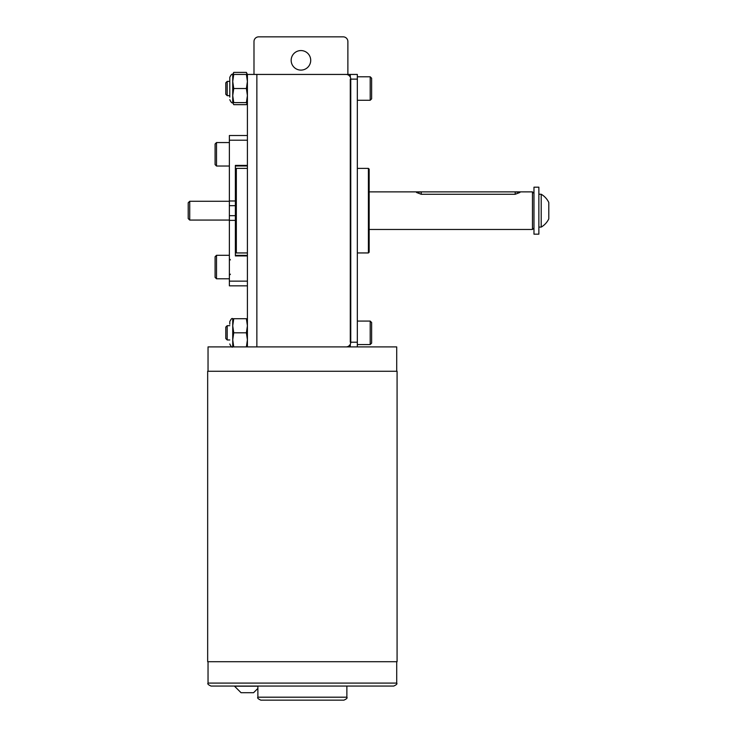 <?xml version="1.0" encoding="UTF-8"?>
<svg xmlns="http://www.w3.org/2000/svg" width="737" height="737" viewBox="0 0 737 737"><rect width="100%" height="100%" fill="white"/><g stroke="black" fill="none" stroke-linecap="round" stroke-linejoin="round"><path stroke-width="1.11" d="M216.512 166.037L216.512 142.554L215.084 143.982L215.084 164.609L216.512 166.037L229.373 166.037M538.867 219.644L538.867 187.18L533.975 187.18L533.975 234.163L538.867 234.163L538.867 219.644M396.709 683.098C397.455 683.816 396.469 684.802 393.742 686.055L211.003 686.055C208.276 684.802 207.29 683.816 208.037 683.098L396.709 683.098L396.709 661.706M346.869 697.193C347.615 697.939 346.62 698.925 343.912 700.15L260.834 700.15C258.125 698.925 257.139 697.939 257.876 697.193L346.869 697.193L346.869 686.055M257.876 688.413L253.574 692.706L241.045 692.706L234.532 686.202L257.876 686.202M302.373 686.055L257.876 686.055L257.876 697.193M208.037 371.264L208.037 346.906L346.068 346.906A4.698 4.698 0 0 0 350.757 342.208L350.757 79.126A4.698 4.698 0 0 0 346.068 74.437L247.411 74.437L247.411 81.475L246.388 74.437L247.411 74.437L246.388 72.392L247.042 74.437M207.668 661.706L397.077 661.706L397.077 371.264L207.668 371.264L207.668 661.706M345.598 74.437L357.334 74.437L357.334 346.906L396.709 346.906L396.709 371.264M216.512 278.789L216.512 255.297L215.084 256.725L215.084 277.361L216.512 278.789L229.373 278.789M357.334 346.906L345.598 346.906M541.198 194.246L541.198 227.097A18.987 18.987 0 0 0 548.789 218.88L548.789 202.463A18.987 18.987 0 0 0 541.198 194.246L538.867 194.246M229.787 97.127L229.787 77.367L229.787 97.127M232.726 102.618L232.726 95.57L233.74 88.523L232.726 81.475L233.74 74.437L232.726 74.437L232.726 95.57L233.74 102.618L232.726 102.618C232.035 103.383 231.05 102.406 229.787 99.679C231.031 102.388 232.017 103.364 232.726 102.618L233.74 104.663L246.388 104.663L247.273 102.618M246.867 103.788L247.411 102.618L246.388 102.618L247.411 95.57L246.388 88.523L247.411 81.475M233.74 74.437L246.388 74.437M233.74 88.523L246.388 88.523M233.74 102.618L246.388 102.618M370.195 76.786L371.623 78.214L371.623 98.841L370.195 100.269L370.195 76.786L357.334 76.786M227.199 95.663L225.798 94.272L225.798 82.784L227.199 81.383L227.199 95.663L229.787 95.663M247.411 340.328L247.411 74.437M370.195 321.074L371.623 322.502L371.623 343.129L370.195 344.557L370.195 321.074L357.334 321.074M227.199 339.96L225.798 338.559L225.798 327.071L227.199 325.671L227.199 339.96L229.787 339.96M232.855 102.618L233.27 103.788M232.726 74.437C232.017 73.691 231.031 74.667 229.787 77.367C231.05 74.649 232.035 73.672 232.726 74.437L233.74 72.392L233.095 74.437M233.74 72.392L246.388 72.392M229.787 321.654C231.05 318.937 232.035 317.96 232.726 318.725L233.74 318.725L232.726 325.772L232.726 318.725C232.035 317.96 231.05 318.937 229.787 321.654L229.787 324.206M232.726 346.906C232.017 347.652 231.031 346.676 229.787 343.976C231.05 346.694 232.035 347.671 232.726 346.906L232.726 339.858L233.74 332.811L232.726 325.772L232.726 339.858L233.74 346.906M246.388 346.906L247.411 339.858L246.388 332.811L247.411 325.772L246.388 318.725L247.411 318.725M247.411 339.858L247.411 346.906M233.74 318.725L246.388 318.725M233.74 332.811L246.388 332.811M369.154 169.142L369.154 252.201L368.408 252.948L368.408 168.386L369.154 169.142M247.411 165.41L235.379 165.41L235.379 255.923L247.411 255.923M235.379 220.372L229.373 220.372L229.373 281.138L247.411 281.138M235.379 205.669L229.373 205.669L229.373 215.674L235.379 215.674M247.411 140.205L229.373 140.205L229.373 200.971L235.379 200.971M229.373 220.372L229.373 215.674M229.373 205.669L229.373 200.971M229.373 140.205L229.373 135.507L247.411 135.507M247.411 285.836L229.373 285.836L229.373 281.138M236.337 252.948L235.591 252.201L235.591 169.142L236.337 168.386L236.337 252.948L247.411 252.948M369.154 229.465L532.473 229.465L532.473 191.878L533.975 193.38M189.722 220.068L188.211 218.567L188.211 202.776L189.722 201.275L189.722 220.068L229.373 220.068M515.181 194.273L421.232 194.273L416.534 192.495L421.232 191.878L515.181 191.878L519.88 192.495L515.181 194.273L515.181 191.878M300.936 70.107A9.774 9.774 0 0 1 291.161 60.342A9.774 9.774 0 0 1 300.936 50.567A9.774 9.774 0 0 1 310.71 60.342A9.774 9.774 0 0 1 300.936 70.107M357.334 79.126L350.287 79.126L350.287 342.208L357.334 342.208M253.989 74.437L253.989 41.548A4.698 4.698 0 0 1 258.687 36.85L343.184 36.85A4.698 4.698 0 0 1 347.882 41.548L347.882 74.437M350.287 77.081L350.287 74.437M350.287 346.906L350.287 344.262M256.863 74.437L256.863 346.906M235.379 255.37L247.411 255.37L235.379 255.361M235.379 165.972L247.411 165.972L235.379 165.982M421.232 194.273L421.232 191.878M229.373 142.554L216.512 142.554M208.037 683.098L208.037 661.706M230.423 259.903L229.373 258.853M229.373 255.297L216.512 255.297M230.423 274.182L229.373 275.242M538.867 227.097L541.198 227.097M357.334 100.269L370.195 100.269M227.199 81.383L229.787 81.383M357.334 344.557L370.195 344.557M227.199 325.671L229.787 325.671M357.334 252.948L368.408 252.948M357.334 168.386L368.408 168.386M247.411 168.386L236.337 168.386M189.722 201.275L229.373 201.275M369.154 191.878L532.473 191.878M533.975 227.963L532.473 229.465"/></g></svg>
